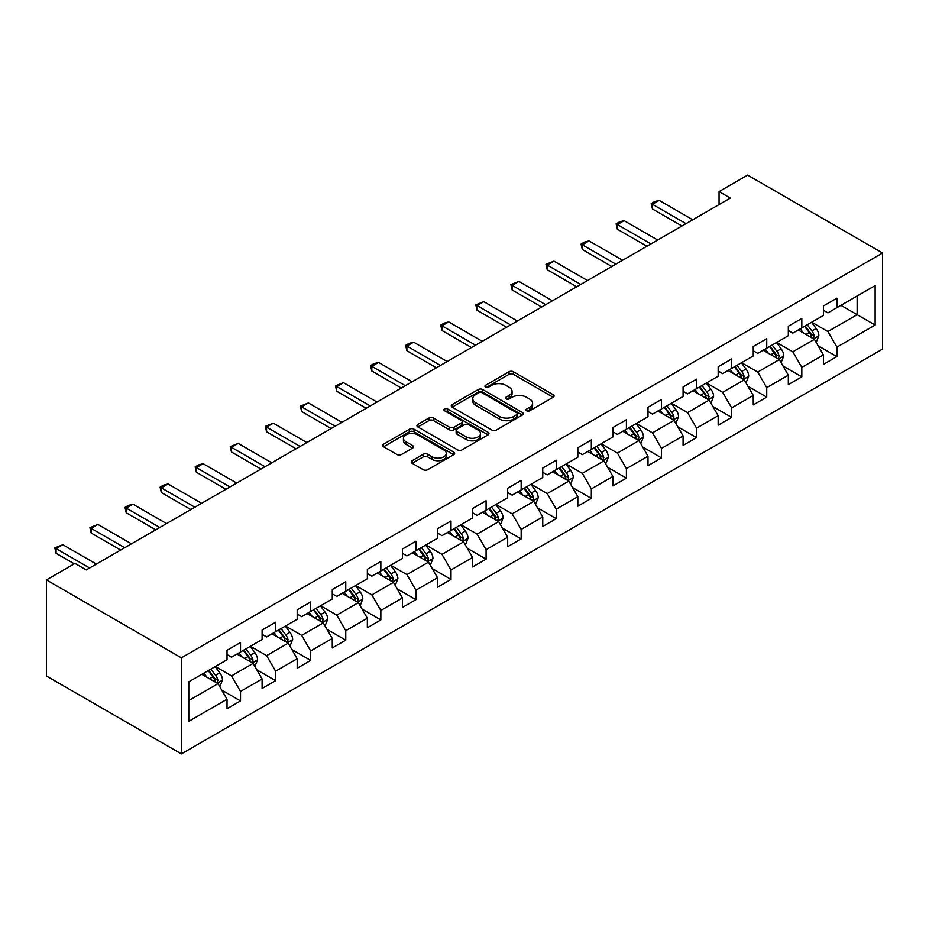 <?xml version="1.0" encoding="UTF-8"?>
<svg xmlns="http://www.w3.org/2000/svg" width="929" height="929" viewBox="0 0 929 929"><rect width="100%" height="100%" fill="white"/><g stroke="black" fill="none" stroke-linecap="round" stroke-linejoin="round"><path stroke-width="1.39" d="M526.627 410.781A2.183 1.266 0 0 0 529.716 410.781L553.173 397.24A3.124 1.8 0 0 0 554.09 395.975A3.124 1.8 0 0 0 553.173 394.697L513.447 371.763A3.124 1.8 0 0 0 509.022 371.763L485.577 385.303A2.183 1.266 0 0 0 484.938 386.185A2.183 1.266 0 0 0 485.577 387.079A2.183 1.266 0 0 0 488.666 387.079L491.696 385.326A9.987 5.771 0 0 1 505.829 385.326L509.138 387.242A9.987 5.771 0 0 1 512.065 391.318A9.987 5.771 0 0 1 509.138 395.394L506.096 397.147A2.183 1.266 0 0 0 505.457 398.042A2.183 1.266 0 0 0 506.096 398.936A2.183 1.266 0 0 0 509.197 398.936L512.227 397.182A9.987 5.771 0 0 1 526.348 397.182L529.669 399.098A9.987 5.771 0 0 1 532.596 403.174A9.987 5.771 0 0 1 529.669 407.25L526.627 409.004A2.183 1.266 0 0 0 525.988 409.898A2.183 1.266 0 0 0 526.627 410.781L526.627 409.004M412.128 460.714A3.124 1.8 0 0 0 411.21 461.98A3.124 1.8 0 0 0 412.128 463.257L423.276 469.691A3.124 1.8 0 0 0 427.688 469.691L453.735 454.653A3.124 1.8 0 0 0 454.653 453.387A3.124 1.8 0 0 0 453.735 452.109L413.997 429.175A3.124 1.8 0 0 0 409.584 429.175L383.538 444.213A3.124 1.8 0 0 0 382.62 445.479A3.124 1.8 0 0 0 383.538 446.756L397.008 454.525A3.124 1.8 0 0 0 401.421 454.525L412.569 448.092A3.124 1.8 0 0 0 413.475 446.814A3.124 1.8 0 0 0 412.569 445.548L405.892 441.693A8.349 4.819 0 0 1 403.441 438.279A8.349 4.819 0 0 1 408.597 433.831A8.349 4.819 0 0 1 417.702 434.877L443.853 449.973A8.349 4.819 0 0 1 446.303 453.387A8.349 4.819 0 0 1 441.147 457.834A8.349 4.819 0 0 1 432.043 456.789L427.688 454.269A3.124 1.8 0 0 0 423.276 454.269L412.128 460.714L412.128 463.257M882.55 253.002L747.624 175.105L719.058 191.595L730.31 198.086L86.258 569.918L75.005 563.427L46.45 579.917L181.376 657.825L882.55 253.002L882.55 349.083L181.376 753.895L181.376 657.825M491.917 430.057A3.124 1.8 0 0 0 496.33 430.057L522.377 415.019A3.124 1.8 0 0 0 523.294 413.753A3.124 1.8 0 0 0 522.377 412.476L482.65 389.541A3.124 1.8 0 0 0 478.238 389.541L452.191 404.568A3.124 1.8 0 0 0 451.273 405.845A3.124 1.8 0 0 0 452.191 407.123L491.917 430.057M445.444 411.257A2.183 1.266 0 0 1 447.662 411.57L447.662 408.969L488.062 432.287A3.124 1.8 0 0 1 488.968 433.564A3.124 1.8 0 0 1 488.062 434.842L462.015 449.88A3.124 1.8 0 0 1 457.591 449.88L417.864 426.934L417.864 424.39A3.124 1.8 0 0 0 416.947 425.668A3.124 1.8 0 0 0 417.864 426.934M417.864 424.39L429.012 417.957A3.124 1.8 0 0 1 433.425 417.957L449.543 427.259A3.124 1.8 0 0 0 453.956 427.259L461.353 422.985A3.124 1.8 0 0 0 462.259 421.72A3.124 1.8 0 0 0 461.353 420.442L444.573 410.757A2.183 1.266 0 0 1 443.934 409.863A2.183 1.266 0 0 1 445.281 408.702A2.183 1.266 0 0 1 447.662 408.969M221.741 690.084L240.518 700.93L240.518 691.443L262.106 678.983L262.106 688.459L275.599 680.667L275.599 671.191L297.187 658.731L297.187 668.206L310.681 660.414L310.681 650.939L332.268 638.478L332.268 647.954L345.762 640.162L345.762 630.686L367.35 618.226L367.35 627.702L380.844 619.91L380.844 610.434L402.431 597.974L402.431 607.45L415.925 599.658L415.925 590.182L437.513 577.71L437.513 587.198L451.006 579.406L451.006 569.93L472.594 557.458L472.594 566.934L486.088 559.153L486.088 549.666L507.675 537.206L507.675 546.682L521.169 538.89L521.169 529.414L542.757 516.954L542.757 526.429L556.25 518.637L556.25 509.162L577.838 496.701L577.838 506.177L591.332 498.385L591.332 488.909L612.919 476.449L612.919 485.925L626.413 478.133L626.413 468.657L648.001 456.185L648.001 465.673L661.494 457.881L661.494 448.405L683.082 435.933L683.082 445.421L696.576 437.629L696.576 428.153L718.163 415.681L718.163 425.157L731.657 417.376L731.657 407.889L753.245 395.429L753.245 404.905L766.739 397.113L766.739 387.637L788.326 375.177L788.326 384.652L801.82 376.86L801.82 367.385L823.408 354.924L823.408 364.4L836.901 356.608L836.901 347.132L875.13 325.057L875.13 285.586L857.142 295.979L857.142 314.676L875.13 325.057M240.518 700.93L227.024 708.711L227.024 699.235L188.796 721.31L188.796 681.84L227.024 659.764L227.024 650.288L240.518 642.496L240.518 651.984L262.106 639.512L262.106 630.036L275.599 622.244L275.599 631.72L297.187 619.26L297.187 609.784L310.681 601.992L310.681 611.468L332.268 599.008L332.268 589.532L345.762 581.74L345.762 591.216L367.35 578.755L367.35 569.28L380.844 561.488L380.844 570.963L402.431 558.503L402.431 549.016L415.925 541.235L415.925 550.711L437.513 538.239L437.513 528.764L451.006 520.972L451.006 530.459L472.594 517.987L472.594 508.511L486.088 500.719L486.088 510.195L507.675 497.735L507.675 488.259L521.169 480.467L521.169 489.943L542.757 477.483L542.757 468.007L556.25 460.215L556.25 469.691L577.838 457.231L577.838 447.755L591.332 439.963L591.332 449.439L612.919 436.978L612.919 427.503L626.413 419.711L626.413 429.186L648.001 416.726L648.001 407.239L661.494 399.458L661.494 408.934L683.082 396.462L683.082 386.987L696.576 379.195L696.576 388.682L718.163 376.21L718.163 366.734L731.657 358.942L731.657 368.418L753.245 355.958L753.245 346.482L766.739 338.69L766.739 348.166L788.326 335.706L788.326 326.23L801.82 318.438L801.82 327.914L823.408 315.454L823.408 305.978L836.901 298.186L836.901 307.662L875.13 285.586M236.918 654.051L253.118 663.399L231.53 675.871L215.331 666.523M227.024 654.573L231.53 657.175L240.518 651.984M231.53 675.871L240.518 691.443M253.118 663.399L262.106 678.983M272 633.799L288.199 643.147L266.611 655.619L250.412 646.27M262.106 634.321L266.611 636.922L275.599 631.72M266.611 655.619L275.599 671.191M288.199 643.147L297.187 658.731M307.081 613.546L323.28 622.894L301.693 635.355L285.493 626.007M297.187 614.069L301.693 616.659L310.681 611.468M301.693 635.355L310.681 650.939M323.28 622.894L332.268 638.478M342.162 593.294L358.362 602.642L336.774 615.103L320.575 605.754M332.268 593.817L336.774 596.406L345.762 591.216M336.774 615.103L345.762 630.686M358.362 602.642L367.35 618.226M377.244 573.042L393.443 582.39L371.855 594.85L355.656 585.502M367.35 573.565L371.855 576.154L380.844 570.963M371.855 594.85L380.844 610.434M393.443 582.39L402.431 597.974M412.325 552.79L428.524 562.138L406.925 574.598L390.737 565.25M402.431 553.301L406.925 555.902L415.925 550.711M406.925 574.598L415.925 590.182M428.524 562.138L437.513 577.71M447.406 532.538L463.606 541.886L442.007 554.346L425.819 544.998M437.513 533.049L442.007 535.65L451.006 530.459M442.007 554.346L451.006 569.93M463.606 541.886L472.594 557.458M482.488 512.274L498.687 521.622L477.088 534.094L460.9 524.746M472.594 512.796L477.088 515.398L486.088 510.195M477.088 534.094L486.088 549.666M498.687 521.622L507.675 537.206M517.569 492.022L533.757 501.37L512.169 513.842L495.981 504.493M507.675 492.544L512.169 495.145L521.169 489.943M512.169 513.842L521.169 529.414M533.757 501.37L542.757 516.954M552.65 471.769L568.838 481.117L547.251 493.578L531.063 484.23M542.757 472.292L547.251 474.882L556.25 469.691M547.251 493.578L556.25 509.162M568.838 481.117L577.838 496.701M587.732 451.517L603.92 460.865L582.332 473.325L566.144 463.977M577.838 452.04L582.332 454.629L591.332 449.439M582.332 473.325L591.332 488.909M603.92 460.865L612.919 476.449M622.813 431.265L639.001 440.613L617.413 453.073L601.226 443.725M612.919 431.788L617.413 434.377L626.413 429.186M617.413 453.073L626.413 468.657M639.001 440.613L648.001 456.185M657.895 411.013L674.082 420.361L652.495 432.821L636.307 423.473M648.001 411.524L652.495 414.125L661.494 408.934M652.495 432.821L661.494 448.405M674.082 420.361L683.082 435.933M692.976 390.761L709.164 400.109L687.576 412.569L671.388 403.221M683.082 391.272L687.576 393.873L696.576 388.682M687.576 412.569L696.576 428.153M709.164 400.109L718.163 415.681M728.057 370.497L744.245 379.845L722.657 392.317L706.47 382.969M718.163 371.019L722.657 373.621L731.657 368.418M722.657 392.317L731.657 407.889M744.245 379.845L753.245 395.429M763.139 350.245L779.326 359.593L757.739 372.064L741.551 362.716M753.245 350.767L757.739 353.368L766.739 348.166M757.739 372.064L766.739 387.637M779.326 359.593L788.326 375.177M798.22 329.992L814.408 339.34L792.82 351.801L776.632 342.453M788.326 330.515L792.82 333.105L801.82 327.914M792.82 351.801L801.82 367.385M814.408 339.34L823.408 354.924M840.942 305.327L857.142 314.676L827.902 331.548L811.714 322.2M823.408 310.263L827.902 312.852L836.901 307.662M827.902 331.548L836.901 347.132M46.45 579.917L46.45 675.998L181.376 753.895M719.058 191.595L719.058 204.577M188.796 700.536L218.036 683.663L201.837 674.315M218.036 683.663L227.024 699.235M818.124 345.774L836.901 356.608M783.042 366.026L801.82 376.86M747.961 386.278L766.739 397.113M712.88 406.53L731.657 417.376M677.798 426.783L696.576 437.629M642.717 447.035L661.494 457.881M607.636 467.287L626.413 478.133M572.554 487.551L591.332 498.385M537.473 507.803L556.25 518.637M502.392 528.055L521.169 538.89M467.31 548.307L486.088 559.153M432.229 568.56L451.006 579.406M397.147 588.812L415.925 599.658M362.066 609.064L380.844 619.91M326.985 629.328L345.762 640.162M291.903 649.58L310.681 660.414M256.822 669.832L275.599 680.667M527.498 411.094L529.669 409.852A9.987 5.771 0 0 0 532.596 405.764L532.596 403.174M512.065 391.318L512.065 393.919A9.987 5.771 0 0 1 509.138 397.995L506.979 399.238M553.127 397.275L513.447 374.352A3.124 1.8 0 0 0 509.022 374.352L486.448 387.393M522.342 415.042L482.65 392.131A3.124 1.8 0 0 0 478.238 392.131L452.226 407.146M516.861 414.636A2.183 1.266 0 0 0 517.499 413.753A2.183 1.266 0 0 0 516.861 412.859L481.988 392.723A2.183 1.266 0 0 0 478.899 392.723L475.694 394.57A9.987 5.771 0 0 0 472.768 398.646A9.987 5.771 0 0 0 475.694 402.721L499.535 416.494A9.987 5.771 0 0 0 513.667 416.494L516.861 414.636L516.861 417.237A2.183 1.266 0 0 0 517.499 416.343L517.499 413.753M472.768 398.646L472.768 401.247A9.987 5.771 0 0 0 475.694 405.323L475.694 402.721M516.861 417.237L513.667 419.084A9.987 5.771 0 0 1 499.535 419.084L475.694 405.323M417.899 426.968L429.012 420.547L429.012 417.957M462.259 421.72L462.259 424.309A3.124 1.8 0 0 1 461.353 425.587L453.956 429.86A3.124 1.8 0 0 1 449.543 429.86L433.425 420.547A3.124 1.8 0 0 0 429.012 420.547M447.662 411.57L488.015 434.865M466.253 436.909A8.349 4.819 0 0 0 475.358 437.954A8.349 4.819 0 0 0 480.514 433.506A8.349 4.819 0 0 0 478.063 430.092L468.855 424.774A3.124 1.8 0 0 0 464.442 424.774L457.045 429.047A3.124 1.8 0 0 0 456.127 430.313A3.124 1.8 0 0 0 457.045 431.59L466.253 436.909L466.253 439.51A8.349 4.819 0 0 0 475.358 440.555A8.349 4.819 0 0 0 480.514 436.096L480.514 433.506M456.127 430.313L456.127 432.914A3.124 1.8 0 0 0 457.045 434.191L457.045 431.59M466.253 439.51L457.045 434.191M446.303 453.387L446.303 455.976A8.349 4.819 0 0 1 441.147 460.436A8.349 4.819 0 0 1 432.043 459.39L427.688 456.871A3.124 1.8 0 0 0 423.276 456.871L412.162 463.281M403.441 438.279L403.441 440.88A8.349 4.819 0 0 0 405.892 444.283L405.892 441.693M412.522 448.115L405.892 444.283M453.689 454.676L413.997 431.764A3.124 1.8 0 0 0 409.584 431.764L383.584 446.779M816.185 342.418L818.867 335.683A8.431 4.866 -120 0 0 816.173 328.506L811.528 322.305M803.446 333.012L800.287 328.796M813.107 338.586L814.315 336.043A8.431 4.866 -120 0 0 811.9 330.968L807.255 324.778M805.153 325.998L810.297 332.872A4.297 2.473 60 0 1 811.075 334.173L814.315 336.043M804.56 326.334L809.205 332.524A8.431 4.866 60 0 1 811.609 337.599M686.008 223.657L652.448 204.287L652.448 208.967L651.217 203.579L654.585 201.628L659.195 200.397L692.755 219.767M681.956 226.002L652.448 208.967M659.195 200.397L652.448 204.287L651.217 203.579M781.103 362.67L783.786 355.935A8.431 4.866 -120 0 0 781.092 348.758L776.447 342.557M768.364 353.264L765.206 349.049M778.026 358.838L779.234 356.295A8.431 4.866 -120 0 0 776.818 351.22L772.173 345.031M770.071 346.25L775.216 353.125A4.297 2.473 60 0 1 775.994 354.425L779.234 356.295M769.479 346.587L774.124 352.788A8.431 4.866 60 0 1 776.539 357.851M746.022 382.922L748.704 376.187A8.431 4.866 -120 0 0 746.01 369.01L741.365 362.821M733.283 373.516L730.124 369.312M742.945 379.102L744.152 376.547A8.431 4.866 -120 0 0 741.737 371.472L737.092 365.283M734.99 366.502L740.134 373.377A4.297 2.473 60 0 1 740.912 374.677L744.152 376.547M734.398 366.839L739.043 373.04A8.431 4.866 60 0 1 741.458 378.103M650.927 243.909L617.367 224.539L617.367 229.219L616.136 223.831L619.504 221.88L624.114 220.649L657.674 240.019M646.874 246.255L617.367 229.219M624.114 220.649L617.367 224.539L616.136 223.831M615.846 264.173L582.297 244.791L582.297 249.471L581.055 244.083L584.422 242.132L589.032 240.901L622.593 260.271M611.793 266.507L582.297 249.471M589.032 240.901L582.297 244.791L581.055 244.083M710.94 403.186L713.623 396.439A8.431 4.866 -120 0 0 710.929 389.263L706.284 383.073M698.202 393.768L695.043 389.565M707.863 399.354L709.071 396.799A8.431 4.866 -120 0 0 706.655 391.736L702.022 385.535M699.909 386.754L705.053 393.629A4.297 2.473 60 0 1 705.831 394.93L709.071 396.799M699.316 387.091L703.961 393.292A8.431 4.866 60 0 1 706.377 398.355M675.859 423.438L678.542 416.691A8.431 4.866 -120 0 0 675.847 409.515L671.202 403.325M663.12 414.02L659.962 409.817M672.782 419.606L673.989 417.051A8.431 4.866 -120 0 0 671.574 411.988L666.941 405.787M664.827 407.007L669.972 413.881A4.297 2.473 60 0 1 670.75 415.182L673.989 417.051M664.235 407.343L668.88 413.544A8.431 4.866 60 0 1 671.295 418.607M640.778 443.69L643.46 436.944A8.431 4.866 -120 0 0 640.766 429.767L636.121 423.578M628.039 434.273L624.88 430.069M637.7 439.858L638.908 437.304A8.431 4.866 -120 0 0 636.493 432.24L631.859 426.039M629.746 427.259L634.89 434.133A4.297 2.473 60 0 1 635.668 435.446L638.908 437.304M629.154 427.607L633.799 433.797A8.431 4.866 60 0 1 636.214 438.871M580.764 284.425L547.216 265.055L547.216 269.724L545.973 264.335L553.951 261.154L587.511 280.523M576.712 286.759L547.216 269.724M553.951 261.154L547.216 265.055L545.973 264.335M545.683 304.677L512.134 285.308L512.134 289.976L510.892 284.588L518.881 281.406L552.43 300.775M541.63 307.011L512.134 289.976M518.881 281.406L512.134 285.308L510.892 284.588M510.602 324.929L477.053 305.56L477.053 310.228L475.811 304.84L483.8 301.658L517.348 321.039M506.549 327.263L477.053 310.228M483.8 301.658L477.053 305.56L475.811 304.84M475.52 345.182L441.972 325.812L441.972 330.492L440.729 325.104L444.108 323.153L448.719 321.922L482.267 341.291M471.467 347.516L441.972 330.492M448.719 321.922L441.972 325.812L440.729 325.104M440.439 365.434L406.89 346.064L406.89 350.744L405.648 345.356L409.027 343.405L413.637 342.174L447.186 361.544M436.386 367.779L406.89 350.744M413.637 342.174L406.89 346.064L405.648 345.356M405.358 385.686L371.809 366.316L371.809 370.996L370.566 365.608L373.946 363.657L378.556 362.426L412.104 381.796M401.305 388.032L371.809 370.996M378.556 362.426L371.809 366.316L370.566 365.608M370.276 405.95L336.728 386.569L336.728 391.248L335.485 385.86L343.475 382.678L377.023 402.048M366.223 408.284L336.728 391.248M343.475 382.678L336.728 386.569L335.485 385.86M335.195 426.202L301.646 406.832L301.646 411.501L300.404 406.112L308.393 402.931L341.942 422.3M331.142 428.536L301.646 411.501M308.393 402.931L301.646 406.832L300.404 406.112M300.113 446.454L266.565 427.085L266.565 431.753L265.322 426.365L273.312 423.183L306.86 442.552M296.061 448.788L266.565 431.753M273.312 423.183L266.565 427.085L265.322 426.365M265.032 466.706L231.484 447.337L231.484 452.005L230.241 446.617L238.23 443.435L271.779 462.816M260.979 469.04L231.484 452.005M238.23 443.435L231.484 447.337L230.241 446.617M229.951 486.959L196.402 467.589L196.402 472.269L195.16 466.881L198.539 464.93L203.149 463.699L236.698 483.068M225.898 489.293L196.402 472.269M203.149 463.699L196.402 467.589L195.16 466.881M194.869 507.211L161.321 487.841L161.321 492.521L160.078 487.133L163.458 485.182L168.068 483.951L201.616 503.321M190.817 509.556L161.321 492.521M168.068 483.951L161.321 487.841L160.078 487.133M159.788 527.463L126.239 508.093L126.239 512.773L124.997 507.385L128.376 505.434L132.986 504.203L166.535 523.573M155.735 529.809L126.239 512.773M132.986 504.203L126.239 508.093L124.997 507.385M124.707 547.727L91.158 528.346L91.158 533.025L89.916 527.637L97.905 524.455L131.453 543.825M120.665 550.061L91.158 533.025M97.905 524.455L91.158 528.346L89.916 527.637M605.696 463.943L608.379 457.207A8.431 4.866 -120 0 0 605.685 450.031L601.051 443.83M592.957 454.536L589.799 450.321M602.619 460.11L603.827 457.567A8.431 4.866 -120 0 0 601.411 452.493L596.778 446.303M594.665 447.511L599.809 454.386A4.297 2.473 60 0 1 600.587 455.698L603.827 457.567M594.072 447.859L598.717 454.049A8.431 4.866 60 0 1 601.133 459.123M570.615 484.195L573.298 477.46A8.431 4.866 -120 0 0 570.603 470.283L565.97 464.082M557.876 474.789L554.718 470.573M567.538 480.363L568.745 477.82A8.431 4.866 -120 0 0 566.33 472.745L561.697 466.555M559.583 467.775L564.727 474.649A4.297 2.473 60 0 1 565.506 475.95L568.745 477.82M558.991 468.111L563.636 474.301A8.431 4.866 60 0 1 566.051 479.376M535.534 504.447L538.216 497.712A8.431 4.866 -120 0 0 535.522 490.535L530.889 484.334M522.795 495.041L519.636 490.826M532.456 500.615L533.664 498.072A8.431 4.866 -120 0 0 531.249 492.997L526.615 486.808M524.502 488.027L529.646 494.902A4.297 2.473 60 0 1 530.424 496.202L533.664 498.072M523.91 488.364L528.555 494.565A8.431 4.866 60 0 1 530.97 499.628M500.464 524.699L503.135 517.964A8.431 4.866 -120 0 0 500.441 510.787L495.807 504.598M487.713 515.293L484.555 511.089M497.375 520.879L498.583 518.324A8.431 4.866 -120 0 0 496.167 513.261L491.534 507.06M489.42 508.279L494.565 515.154A4.297 2.473 60 0 1 495.343 516.454L498.583 518.324M488.828 508.616L493.473 514.817A8.431 4.866 60 0 1 495.889 519.88M465.383 544.963L468.053 538.216A8.431 4.866 -120 0 0 465.359 531.04L460.726 524.85M452.632 535.545L449.473 531.342M462.294 541.131L463.501 538.576A8.431 4.866 -120 0 0 461.086 533.513L456.453 527.312M454.339 528.531L459.483 535.406A4.297 2.473 60 0 1 460.261 536.707L463.501 538.576M453.747 528.868L458.392 535.069A8.431 4.866 60 0 1 460.807 540.132M430.301 565.215L432.972 558.468A8.431 4.866 -120 0 0 430.278 551.292L425.645 545.102M417.551 555.797L414.392 551.594M427.212 561.383L428.42 558.828A8.431 4.866 -120 0 0 426.005 553.765L421.371 547.564M419.258 548.784L424.402 555.658A4.297 2.473 60 0 1 425.18 556.959L428.42 558.828M418.665 549.12L423.31 555.321A8.431 4.866 60 0 1 425.726 560.384M395.22 585.467L397.891 578.732A8.431 4.866 -120 0 0 395.197 571.556L390.563 565.355M382.469 576.05L379.311 571.846M392.131 581.635L393.339 579.081A8.431 4.866 -120 0 0 390.923 574.017L386.29 567.816M384.176 569.036L389.321 575.91A4.297 2.473 60 0 1 390.099 577.223L393.339 579.081M383.584 569.384L388.229 575.574A8.431 4.866 60 0 1 390.644 580.648M360.138 605.72L362.809 598.984A8.431 4.866 -120 0 0 360.115 591.808L355.482 585.607M347.388 596.313L344.229 592.098M357.05 601.887L358.257 599.344A8.431 4.866 -120 0 0 355.842 594.27L351.208 588.08M349.095 589.3L354.239 596.163A4.297 2.473 60 0 1 355.017 597.475L358.257 599.344M348.503 589.636L353.148 595.826A8.431 4.866 60 0 1 355.563 600.9M325.057 625.972L327.728 619.237A8.431 4.866 -120 0 0 325.034 612.06L320.4 605.859M312.307 616.566L309.148 612.35M321.968 622.14L323.176 619.597A8.431 4.866 -120 0 0 320.76 614.522L316.127 608.332M314.014 609.552L319.158 616.426A4.297 2.473 60 0 1 319.948 617.727L323.176 619.597M313.421 609.889L318.066 616.078A8.431 4.866 60 0 1 320.482 621.153M289.976 646.224L292.647 639.489A8.431 4.866 -120 0 0 289.953 632.312L285.319 626.111M277.225 636.818L274.067 632.603M286.887 642.392L288.095 639.849A8.431 4.866 -120 0 0 285.679 634.774L281.046 628.585M278.932 629.804L284.077 636.679A4.297 2.473 60 0 1 284.866 637.979L288.095 639.849M278.34 630.141L282.985 636.342A8.431 4.866 60 0 1 285.4 641.405M254.894 666.476L257.565 659.741A8.431 4.866 -120 0 0 254.871 652.564L250.238 646.375M242.144 657.07L238.985 652.866M251.805 662.656L253.013 660.101A8.431 4.866 -120 0 0 250.598 655.038L245.964 648.837M243.851 650.056L248.995 656.931A4.297 2.473 60 0 1 249.785 658.231L253.013 660.101M243.259 650.393L247.904 656.594A8.431 4.866 60 0 1 250.319 661.657M219.813 686.74L222.484 679.993A8.431 4.866 -120 0 0 219.79 672.817L215.156 666.627M207.062 677.322L203.904 673.119M216.724 682.908L217.932 680.353A8.431 4.866 -120 0 0 215.516 675.29L210.883 669.089M208.77 670.308L213.914 677.183A4.297 2.473 60 0 1 214.704 678.484L217.932 680.353M208.177 670.645L212.822 676.846A8.431 4.866 60 0 1 215.238 681.909M89.625 567.979L56.077 548.609L56.077 553.278L54.834 547.889L62.824 544.708L96.372 564.077M74.332 563.822L56.077 553.278M62.824 544.708L56.077 548.609L54.834 547.889M529.669 409.852L529.669 407.25M506.096 398.936L506.096 397.147M509.138 397.995L509.138 395.394M485.577 387.079L485.577 385.303M509.022 374.352L509.022 371.763M513.447 374.352L513.447 371.763M553.173 397.24L553.173 394.697M452.191 407.123L452.191 404.568M478.238 392.131L478.238 389.541M482.65 392.131L482.65 389.541M522.377 415.019L522.377 412.476M499.535 419.084L499.535 416.494M513.667 419.084L513.667 416.494M433.425 420.547L433.425 417.957M449.543 429.86L449.543 427.259M453.956 429.86L453.956 427.259M461.353 425.587L461.353 422.985M488.062 434.842L488.062 432.287M423.276 456.871L423.276 454.269M427.688 456.871L427.688 454.269M432.043 459.39L432.043 456.789M412.569 448.092L412.569 445.548M383.538 446.756L383.538 444.213M409.584 431.764L409.584 429.175M413.997 431.764L413.997 429.175M453.735 454.653L453.735 452.109M813.583 338.864L818.809 335.845M811.9 330.968L816.173 328.506M805.907 334.428L809.205 332.524M778.502 359.117L783.728 356.097M776.818 351.22L781.092 348.758M770.826 354.681L774.124 352.788M743.421 379.369L748.646 376.35M741.737 371.472L746.01 369.01M735.745 374.944L739.043 373.04M708.339 399.621L713.565 396.602M706.655 391.736L710.929 389.263M700.663 395.197L703.961 393.292M673.258 419.873L678.484 416.854M671.574 411.988L675.847 409.515M665.582 415.449L668.88 413.544M638.177 440.125L643.402 437.118M636.493 432.24L640.766 429.767M630.501 435.701L633.799 433.797M603.095 460.389L608.321 457.37M601.411 452.493L605.685 450.031M595.419 455.953L598.717 454.049M568.014 480.641L573.239 477.622M566.33 472.745L570.603 470.283M560.338 476.205L563.636 474.301M532.932 500.894L538.158 497.874M531.249 492.997L535.522 490.535M525.257 496.458L528.555 494.565M497.851 521.146L503.077 518.127M496.167 513.261L500.441 510.787M490.175 516.721L493.473 514.817M462.77 541.398L467.995 538.379M461.086 533.513L465.359 531.04M455.094 536.974L458.392 535.069M427.688 561.65L432.914 558.631M426.005 553.765L430.278 551.292M420.013 557.226L423.31 555.321M392.607 581.902L397.833 578.895M390.923 574.017L395.197 571.556M384.931 577.478L388.229 575.574M357.526 602.166L362.751 599.147M355.842 594.27L360.115 591.808M349.85 597.73L353.148 595.826M322.444 622.418L327.67 619.399M320.76 614.522L325.034 612.06M314.768 617.982L318.066 616.078M287.363 642.671L292.589 639.651M285.679 634.774L289.953 632.312M279.687 638.235L282.985 636.342M252.282 662.923L257.507 659.904M250.598 655.038L254.871 652.564M244.606 658.498L247.904 656.594M217.2 683.175L222.426 680.156M215.516 675.29L219.79 672.817M209.524 678.751L212.822 676.846"/></g></svg>
